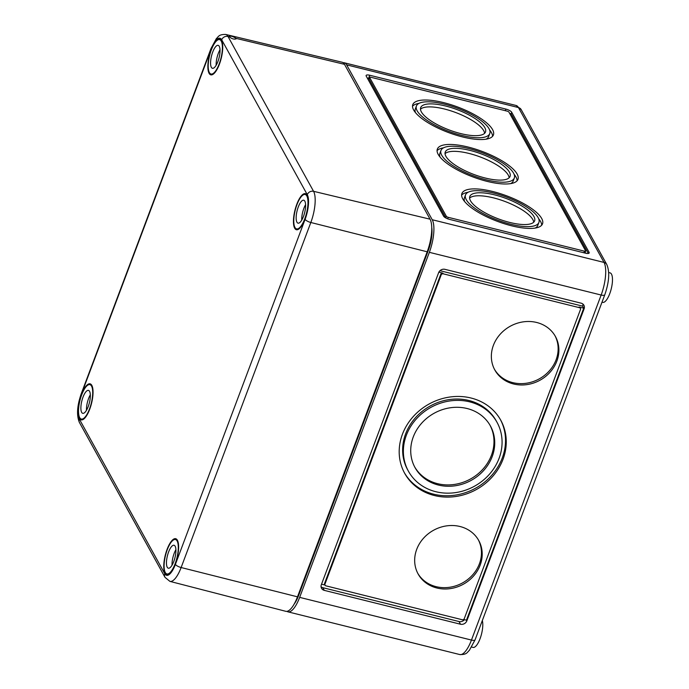 <?xml version="1.0" encoding="UTF-8"?>
<svg xmlns="http://www.w3.org/2000/svg" width="689" height="689" viewBox="0 0 689 689"><rect width="100%" height="100%" fill="white"/><g stroke="black" fill="none" stroke-linecap="round" stroke-linejoin="round"><path stroke-width="1.03" d="M294.169 604.089A20.601 6.778 -76 0 0 298.621 595.485L428.308 250.452A20.601 6.778 -76 0 0 431.727 227.413M286.943 611.358A25.329 8.328 -76 0 0 287.968 611.849A25.329 8.328 -76 0 0 299.663 597.372L429.35 252.329A25.329 8.328 -76 0 0 432.227 219.731L346.645 64.861A25.329 8.328 -76 0 0 344.302 62.785A25.329 8.328 -76 0 0 343.165 62.733M460.493 624.217L324.295 590.37A5.064 4.513 -28.9 0 1 321.548 588.32A5.064 4.513 -28.9 0 1 321.341 584.711L438.626 272.68A5.064 4.513 -28.9 0 1 444.965 269.339L581.163 303.186A5.064 4.513 -28.9 0 1 583.902 305.236A5.064 4.513 -28.9 0 1 584.108 308.836L466.823 620.875A5.064 4.513 -28.9 0 1 460.493 624.217L459.003 621.53L322.805 587.674A5.064 4.513 -28.9 0 1 321.074 586.821M471.672 647.066L473.042 647.41A15.201 4.995 -76 0 0 480.431 637.695A15.201 4.995 -76 0 0 482.326 620.556M369.743 75.247A5.064 1.593 20.6 0 0 366.117 75.489A5.064 1.593 20.6 0 0 366.221 76.117L443.613 216.174A5.064 1.593 20.6 0 0 449.374 219.343L585.572 253.199A5.064 1.593 20.6 0 0 589.198 252.958A5.064 1.593 20.6 0 0 589.095 252.329L511.703 112.273A5.064 1.593 20.6 0 0 505.941 109.103L369.743 75.247L368.581 78.339M556.85 361.114A34.622 30.816 -28.9 0 1 526.939 384.608A34.622 30.816 -28.9 0 1 494.823 369.976A34.622 30.816 -28.9 0 1 510.213 326.259A34.622 30.816 -28.9 0 1 555.42 336.482A34.622 30.816 -28.9 0 1 556.85 361.114M480.164 565.135A34.622 30.816 -28.9 0 1 450.253 588.63A34.622 30.816 -28.9 0 1 418.137 573.997A34.622 30.816 -28.9 0 1 433.527 530.28A34.622 30.816 -28.9 0 1 478.734 540.503A34.622 30.816 -28.9 0 1 480.164 565.135M503.03 459.279A54.887 48.859 -28.9 0 1 455.61 496.528A54.887 48.859 -28.9 0 1 404.693 473.326A54.887 48.859 -28.9 0 1 429.092 404.012A54.887 48.859 -28.9 0 1 500.765 420.23A54.887 48.859 -28.9 0 1 503.03 459.279M325.983 585.865A1.688 1.507 -28.9 0 1 325.001 583.979L441.158 274.954A1.688 1.507 -28.9 0 1 443.268 273.834L579.466 307.682A1.688 1.507 -28.9 0 1 580.457 309.568L464.291 618.601A1.688 1.507 -28.9 0 1 462.181 619.721L325.983 585.865M464.438 619.695A5.064 4.513 -28.9 0 1 459.003 621.53M492.196 456.583A43.062 38.334 -28.9 0 1 454.99 485.814A43.062 38.334 -28.9 0 1 415.036 467.607A43.062 38.334 -28.9 0 1 434.182 413.228A43.062 38.334 -28.9 0 1 490.422 425.948A43.062 38.334 -28.9 0 1 492.196 456.583M499.094 458.306A50.598 45.043 -28.9 0 1 455.386 492.635A50.598 45.043 -28.9 0 1 408.448 471.25A50.598 45.043 -28.9 0 1 430.944 407.354A50.598 45.043 -28.9 0 1 497.01 422.305A50.598 45.043 -28.9 0 1 499.094 458.306M490.034 425.277A43.062 38.334 -28.9 0 1 491.446 455.24A43.062 38.334 -28.9 0 1 454.662 484.401A43.062 38.334 -28.9 0 1 414.675 466.927M408.448 471.25L407.699 469.898A50.598 45.043 -28.9 0 1 430.194 406.01A50.598 45.043 -28.9 0 1 496.269 420.962L497.01 422.305M500.386 419.558A54.887 48.859 -28.9 0 1 502.281 457.935A54.887 48.859 -28.9 0 1 455.291 495.115A54.887 48.859 -28.9 0 1 404.322 472.645M582.894 304.038A5.064 4.513 -28.9 0 1 582.627 306.149L439.978 270.691M580.379 308.371L580.009 307.699A1.688 1.507 -28.9 0 0 579.096 307.01L583.738 308.164L466.453 620.203L463.568 619.48M325.07 585.185L324.7 584.513A1.688 1.507 -28.9 0 1 324.631 583.307L440.788 274.274A1.688 1.507 -28.9 0 1 442.898 273.163L443.268 273.834M324.993 585.039L321.539 584.186M582.627 306.149L584.108 308.836M438.859 272.155L442.898 273.163M601.997 302.187L602.737 302.376A15.201 4.995 -76 0 0 610.557 291.309A15.201 4.995 -76 0 0 611.479 274.119A15.201 4.995 -76 0 0 610.066 272.87L608.697 272.534M587.071 253.466L583.893 252.674A1.688 0.534 20.6 0 0 585.099 252.596L585.667 251.097A1.688 0.534 20.6 0 0 585.633 250.882L508.982 112.178A1.688 0.534 20.6 0 0 507.061 111.118L370.863 77.271A1.688 0.534 20.6 0 0 369.657 77.349A1.688 0.534 20.6 0 0 369.683 77.556L446.334 216.268A1.688 0.534 20.6 0 0 448.255 217.328L584.453 251.175A1.688 0.534 20.6 0 0 585.667 251.097M588.328 253.457L511.143 113.771L511.703 112.273M509.662 113.409L511.143 113.771M555.041 335.819A34.622 30.816 -28.9 0 1 556.101 359.77A34.622 30.816 -28.9 0 1 526.62 383.205A34.622 30.816 -28.9 0 1 494.461 369.295M478.355 539.84A34.622 30.816 -28.9 0 1 479.415 563.791A34.622 30.816 -28.9 0 1 449.926 587.226A34.622 30.816 -28.9 0 1 417.767 573.317M533.708 222.211A34.622 10.912 20.6 0 0 532.821 219.55A34.622 10.912 20.6 0 0 501.566 200.249A34.622 10.912 20.6 0 0 469.597 198.113M533.941 216.544A34.622 10.912 20.6 0 0 500.292 196.46A34.622 10.912 20.6 0 0 469.812 196.486A34.622 10.912 20.6 0 0 498.38 218.878A34.622 10.912 20.6 0 0 534.621 220.842A34.622 10.912 20.6 0 0 533.941 216.544M465.54 194.875A39.178 12.35 20.6 0 0 497.871 220.222A39.178 12.35 20.6 0 0 538.893 222.444A39.178 12.35 20.6 0 0 538.126 217.586A39.178 12.35 20.6 0 0 500.042 194.858A39.178 12.35 20.6 0 0 465.54 194.875L464.412 197.881A39.178 12.35 20.6 0 0 464.61 201.532M535.207 228.068A39.178 12.35 20.6 0 0 537.764 225.449L538.893 222.444M541.683 225.208A43.062 13.573 20.6 0 0 540.555 221.47A43.062 13.573 20.6 0 0 538.695 218.792M468.098 192.257A43.062 13.573 20.6 0 0 461.621 195.116M541.683 218.473A43.062 13.573 20.6 0 0 499.826 193.488A43.062 13.573 20.6 0 0 461.906 193.514A43.062 13.573 20.6 0 0 497.441 221.367A43.062 13.573 20.6 0 0 542.527 223.813A43.062 13.573 20.6 0 0 541.683 218.473M509.145 177.771A34.622 10.912 20.6 0 0 508.258 175.109A34.622 10.912 20.6 0 0 477.012 155.809A34.622 10.912 20.6 0 0 445.042 153.673M509.386 172.104A34.622 10.912 20.6 0 0 475.737 152.019A34.622 10.912 20.6 0 0 445.249 152.045A34.622 10.912 20.6 0 0 473.817 174.438A34.622 10.912 20.6 0 0 510.067 176.401A34.622 10.912 20.6 0 0 509.386 172.104M440.986 150.435A39.178 12.35 20.6 0 0 473.317 175.781A39.178 12.35 20.6 0 0 514.33 178.003A39.178 12.35 20.6 0 0 513.563 173.146A39.178 12.35 20.6 0 0 475.479 150.417A39.178 12.35 20.6 0 0 440.986 150.435L439.858 153.44A39.178 12.35 20.6 0 0 440.056 157.092M510.652 183.627A39.178 12.35 20.6 0 0 513.202 181.009L514.33 178.003M517.12 180.768A43.062 13.573 20.6 0 0 516.001 177.03A43.062 13.573 20.6 0 0 514.14 174.351M443.535 147.816A43.062 13.573 20.6 0 0 437.067 150.676M517.129 174.033A43.062 13.573 20.6 0 0 475.264 149.048A43.062 13.573 20.6 0 0 437.351 149.074A43.062 13.573 20.6 0 0 472.887 176.927A43.062 13.573 20.6 0 0 517.964 179.373A43.062 13.573 20.6 0 0 517.129 174.033M484.591 133.33A34.622 10.912 20.6 0 0 483.704 130.669A34.622 10.912 20.6 0 0 452.449 111.368A34.622 10.912 20.6 0 0 420.479 109.232M484.832 127.663A34.622 10.912 20.6 0 0 451.174 107.579A34.622 10.912 20.6 0 0 420.695 107.605A34.622 10.912 20.6 0 0 449.262 129.997A34.622 10.912 20.6 0 0 485.504 131.961A34.622 10.912 20.6 0 0 484.832 127.663M416.423 105.994A39.178 12.35 20.6 0 0 448.754 131.341A39.178 12.35 20.6 0 0 489.776 133.563A39.178 12.35 20.6 0 0 489.009 128.705A39.178 12.35 20.6 0 0 450.925 105.977A39.178 12.35 20.6 0 0 416.423 105.994L415.303 109A39.178 12.35 20.6 0 0 415.493 112.651M486.098 139.187A39.178 12.35 20.6 0 0 488.647 136.568L489.776 133.563M492.566 136.327A43.062 13.573 20.6 0 0 491.438 132.589A43.062 13.573 20.6 0 0 489.578 129.911M418.981 103.376A43.062 13.573 20.6 0 0 412.513 106.235M492.566 129.592A43.062 13.573 20.6 0 0 450.709 104.607A43.062 13.573 20.6 0 0 412.789 104.633A43.062 13.573 20.6 0 0 448.324 132.486A43.062 13.573 20.6 0 0 493.41 134.932A43.062 13.573 20.6 0 0 492.566 129.592M369.252 78.71A1.688 0.534 20.6 0 0 369.089 78.847A1.688 0.534 20.6 0 0 369.123 79.054L445.774 217.767A1.688 0.534 20.6 0 0 446.145 218.137M367.271 78.021L369.218 78.503M236.112 38.386L344.483 64.327A25.329 8.328 -76 0 0 342.106 62.234L225.725 34.45A24.227 7.967 -76 0 1 227.99 36.448L313.573 191.318A24.227 7.967 -76 0 1 310.825 222.495L181.129 567.529L297.493 596.829L427.189 251.795L310.825 222.495A5.064 1.593 20.6 0 1 305.106 219.326A19.163 6.304 -76 0 0 307.277 194.668L221.703 39.798A5.064 4.513 -28.9 0 1 227.99 36.448L229.273 36.75C231.797 38.851 234.096 39.549 236.181 38.851L236.112 38.386C232.675 36.207 230.393 35.664 229.273 36.75L229.196 36.319M344.483 64.327L430.065 219.188A25.329 8.328 -76 0 1 427.189 251.795M177.392 540.228A18.577 6.106 -76 0 0 175.686 538.703A18.577 6.106 -76 0 0 165.265 555.256A18.577 6.106 -76 0 0 166.721 574.755A18.577 6.106 -76 0 0 176.281 561.216A18.577 6.106 -76 0 0 177.392 540.228M307.087 195.185A18.577 6.106 -76 0 0 305.373 193.669A18.577 6.106 -76 0 0 294.952 210.214A18.577 6.106 -76 0 0 296.416 229.721A18.577 6.106 -76 0 0 305.976 216.174A18.577 6.106 -76 0 0 307.087 195.185M91.818 385.358A18.577 6.106 -76 0 0 90.104 383.833A18.577 6.106 -76 0 0 79.683 400.387A18.577 6.106 -76 0 0 81.147 419.885A18.577 6.106 -76 0 0 90.698 406.346A18.577 6.106 -76 0 0 91.818 385.358M221.505 40.324A18.577 6.106 -76 0 0 219.791 38.799A18.577 6.106 -76 0 0 209.37 55.353A18.577 6.106 -76 0 0 210.834 74.851A18.577 6.106 -76 0 0 220.394 61.312A18.577 6.106 -76 0 0 221.505 40.324M297.493 596.829A25.329 8.328 104 0 1 285.78 611.307L169.925 581.378L165.007 577.348A5.064 4.513 -28.9 0 1 164.792 573.748L79.218 418.878A19.163 6.304 104 0 1 81.388 394.22A5.064 1.593 20.6 0 1 81.293 393.591L210.98 48.557A5.064 1.593 20.6 0 0 211.084 49.186L81.388 394.22M91.534 386.107A17.733 5.831 104 0 1 90.466 406.157A17.733 5.831 104 0 1 81.336 419.067A17.733 5.831 104 0 1 79.95 400.455A17.733 5.831 104 0 1 89.889 384.651A17.733 5.831 104 0 1 91.534 386.107M89.561 391.361A11.825 3.884 104 0 1 88.847 404.727A11.825 3.884 104 0 1 82.758 413.331A11.825 3.884 104 0 1 81.836 400.92A11.825 3.884 104 0 1 88.459 390.387A11.825 3.884 104 0 1 89.561 391.361M86.478 410.291A11.825 3.884 104 0 1 90.319 394.814M221.221 41.073A17.733 5.831 104 0 1 220.153 61.123A17.733 5.831 104 0 1 211.023 74.033A17.733 5.831 104 0 1 209.645 55.413A17.733 5.831 104 0 1 219.576 39.617A17.733 5.831 104 0 1 221.221 41.073M219.248 46.318A11.825 3.884 104 0 1 218.534 59.685A11.825 3.884 104 0 1 212.453 68.297A11.825 3.884 104 0 1 211.532 55.887A11.825 3.884 104 0 1 218.155 45.353A11.825 3.884 104 0 1 219.248 46.318M216.165 65.248A11.825 3.884 104 0 1 220.006 49.78M177.116 540.977A17.733 5.831 104 0 1 176.048 561.027A17.733 5.831 104 0 1 166.919 573.937A17.733 5.831 104 0 1 165.532 555.317A17.733 5.831 104 0 1 175.471 539.521A17.733 5.831 104 0 1 177.116 540.977M175.135 546.222A11.825 3.884 104 0 1 174.429 559.597A11.825 3.884 104 0 1 168.34 568.201A11.825 3.884 104 0 1 167.418 555.79A11.825 3.884 104 0 1 174.041 545.257A11.825 3.884 104 0 1 175.135 546.222M172.052 565.152A11.825 3.884 104 0 1 175.902 549.684M306.803 195.934A17.733 5.831 104 0 1 305.735 215.993A17.733 5.831 104 0 1 296.606 228.894A17.733 5.831 104 0 1 295.219 210.283A17.733 5.831 104 0 1 305.158 194.479A17.733 5.831 104 0 1 306.803 195.934M304.831 201.188A11.825 3.884 104 0 1 304.116 214.555A11.825 3.884 104 0 1 298.027 223.158A11.825 3.884 104 0 1 297.105 210.756A11.825 3.884 104 0 1 303.737 200.215A11.825 3.884 104 0 1 304.831 201.188M301.748 220.118A11.825 3.884 104 0 1 305.589 204.65M429.35 252.329L601.152 295.03L471.457 640.064L299.663 597.372M428.308 250.452L427.723 250.305M298.621 595.485L298.053 595.339M432.227 219.731L604.029 262.431A5.064 4.513 -28.9 0 1 606.768 264.481L521.185 109.611A5.064 4.513 -28.9 0 0 518.447 107.562L604.029 262.431A25.329 8.328 -76 0 1 601.152 295.03A5.064 1.593 20.6 0 0 604.778 294.797L475.083 639.831A5.064 1.593 20.6 0 1 471.457 640.064A25.329 8.328 104 0 1 459.77 654.55C467.22 654.774 467.159 652.087 469.295 650.459L475.083 639.831M346.645 64.861L518.447 107.562A25.329 8.328 -76 0 0 516.095 105.477L521.185 109.611M322.805 587.674L324.295 590.37M324.631 583.307L325.001 583.979M579.096 307.01L579.466 307.682M440.788 274.274L441.158 274.954M466.453 620.203L466.823 620.875M369.123 79.054L369.683 77.556M583.893 252.674L584.453 251.175M447.695 218.818L448.255 217.328M445.774 217.767L446.334 216.268M505.347 110.696L505.941 109.103M588.707 253.363L589.095 252.329M165.007 577.348L79.424 422.486A5.064 4.513 -28.9 0 1 79.218 418.878M305.106 219.326L175.411 564.369A5.064 1.593 20.6 0 0 181.129 567.529A24.227 7.967 104 0 1 169.925 581.378M307.277 194.668A5.064 4.513 -28.9 0 1 313.573 191.318L430.065 219.188M221.703 39.798A19.163 6.304 -76 0 0 211.084 49.186M175.411 564.369A19.163 6.304 104 0 1 164.792 573.748M369.657 77.349L369.089 78.847M344.302 62.785L516.095 105.477M459.77 654.55L287.968 611.849M606.768 264.481C609.886 271.742 609.222 281.853 604.778 294.797M79.424 422.486C76.436 415.389 77.056 405.761 81.293 393.591M225.725 34.45C218.379 34.304 218.447 36.965 216.38 38.567L210.98 48.557M91.654 385.091L89.889 384.651M83.102 419.506L81.336 419.067M221.35 40.057L219.576 39.617M212.789 74.472L211.023 74.033M177.237 539.961L175.471 539.521M168.684 574.376L166.919 573.937M306.924 194.918L305.158 194.479M298.371 229.334L296.606 228.894"/></g></svg>
